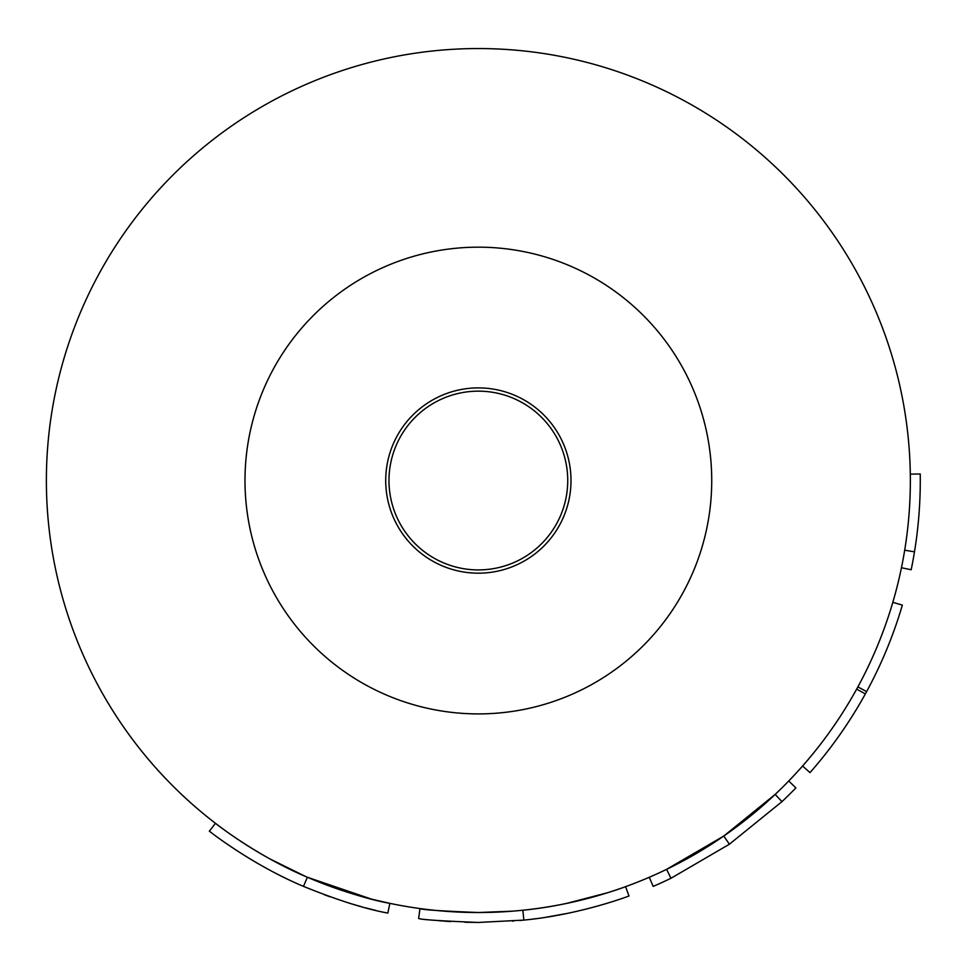 <?xml version="1.0" encoding="UTF-8"?>
<svg xmlns="http://www.w3.org/2000/svg" width="971" height="971" viewBox="0 0 971 971"><rect width="100%" height="100%" fill="white"/><g stroke="black" fill="none" stroke-linecap="round" stroke-linejoin="round"><path stroke-width="1.46" d="M478.363 391.155A89.381 89.381 0 0 0 388.983 480.536A89.381 89.381 0 0 0 478.363 569.916A89.381 89.381 0 0 0 567.732 480.536A89.381 89.381 0 0 0 478.363 391.155M450.593 911.623L478.363 912.522A431.986 431.986 0 0 0 910.349 480.536A431.986 431.986 0 0 0 478.363 48.55A431.986 431.986 0 0 0 46.377 480.536A431.986 431.986 0 0 0 478.363 912.522L512.554 911.162M438.746 920.666L442.63 921.006M443.868 921.103L450.629 921.576M464.83 922.244L478.363 922.45L523.867 920.095L522.847 910.228C579.08 904.875 627.97 885.77 625.579 886.657L628.965 895.99C631.587 895.031 581.362 914.646 523.867 920.095M512.142 911.199L478.363 912.522C440.616 911.016 421.159 909.693 419.97 908.553L418.635 918.396C419.848 919.561 439.754 920.909 478.363 922.45M649.247 877.274L653.18 886.402A441.914 441.914 0 0 0 670.949 878.282L666.616 869.336L723.771 836.043L775.161 794.412L781.983 801.633A441.914 441.914 0 0 0 795.88 787.894L788.743 780.987M857.879 686.885C872.516 659.928 884.168 631.745 892.822 602.323L902.35 605.115C893.49 635.216 881.571 664.055 866.605 691.619L857.879 686.885M846.87 724.439L846.87 724.439A441.914 441.914 0 0 0 865.355 693.913C849.771 722.145 831.322 748.374 810.02 772.588L802.556 766.022C823.384 742.354 841.42 716.719 856.653 689.119L865.355 693.913A441.914 441.914 0 0 0 866.605 691.619A441.914 441.914 0 0 0 881.802 660.875L881.802 660.875M517.519 910.737L516.815 910.798M478.363 247.168A233.368 233.368 0 0 0 244.995 480.536A233.368 233.368 0 0 0 478.363 713.903A233.368 233.368 0 0 0 711.731 480.536A233.368 233.368 0 0 0 478.363 247.168M241.876 842.039L253.152 849.176M270.484 859.214L305.246 876.315M307.504 877.298L370.946 898.952M374.66 899.886L389.869 903.358C368.143 899.449 340.651 890.747 307.394 877.25C255.288 855.378 213.317 821.684 215.453 823.311L209.408 831.188C207.236 829.537 250.117 863.972 303.462 886.365L307.394 877.25M225.818 843.18L237.009 850.717M248.576 858.012L257.667 863.401M261.903 865.804L266.43 868.317M301.046 885.321L303.462 886.365C337.447 900.153 365.582 909.062 387.83 913.08L389.869 903.358M324.314 894.728L329.776 896.719M348.65 902.981L350.47 903.54M351.308 903.795L361.139 906.623M365.776 907.873L372.281 909.524M373.483 909.827L375.522 910.313M532.363 919.136L536.587 918.602M546.321 917.194L567.634 913.335M598.779 905.725L599.435 905.542M512.445 921.139L513.623 921.042M519.91 920.496L524.364 920.047M523.248 910.179L528.758 909.572M532.169 909.159L532.945 909.062M536.987 908.528L541.502 907.885M566.506 903.431L607.3 892.822M670.949 878.282L729.403 844.212L723.771 836.043M729.403 844.212L781.983 801.633M901.452 567.744L911.174 569.746A441.914 441.914 0 0 0 914.488 551.819L904.693 550.217M914.488 551.819A441.914 441.914 0 0 0 920.229 473.982L910.3 474.127M478.363 573.181A92.646 92.646 0 0 0 570.997 480.536A92.646 92.646 0 0 0 478.363 387.89A92.646 92.646 0 0 0 385.718 480.536A92.646 92.646 0 0 0 478.363 573.181"/></g></svg>
